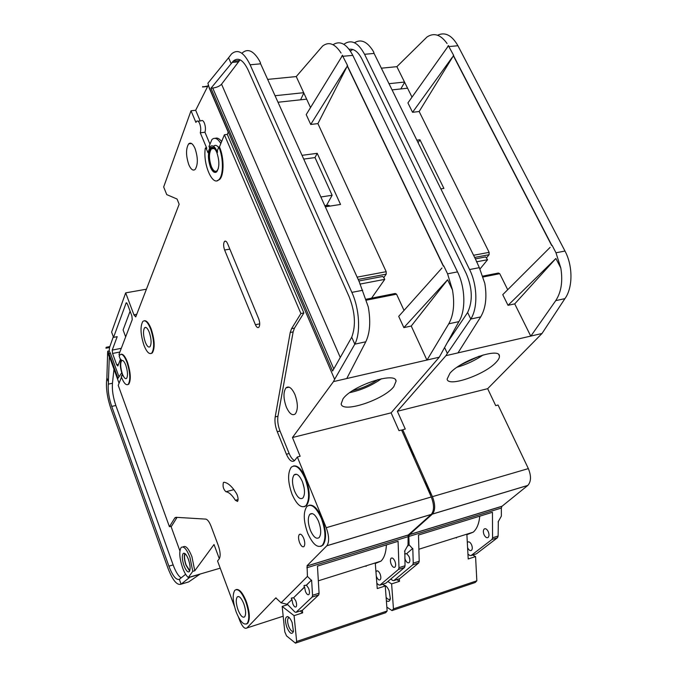 <?xml version="1.0" encoding="UTF-8"?>
<svg xmlns="http://www.w3.org/2000/svg" width="677" height="677" viewBox="0 0 677 677"><rect width="100%" height="100%" fill="white"/><g stroke="black" fill="none" stroke-linecap="round" stroke-linejoin="round"><path stroke-width="1.02" d="M286.887 627.435C284.797 620.868 284.992 617.238 287.471 616.544C289.104 616.967 290.653 618.964 292.125 622.544L293.446 631.421C291.965 634.958 289.781 633.63 286.887 627.435M287.471 616.544L289.24 617.627L288.3 617.999C287.234 619.667 287.395 622.51 288.783 626.521C290.467 630.422 292.032 631.963 293.496 631.133M287.733 604.637L282.174 606.423L284.789 631.819L286.54 635.881L295.443 643.15L385.704 612.702L387.142 611.001L385.247 585.977L377.25 588.575L375.295 563.484L380.982 561.14C384.197 557.983 386.008 552.567 386.406 544.9M295.443 643.15L296.653 641.466L387.142 611.001M296.653 641.466L294.072 615.655L302.661 612.863L302.399 610.239M302.661 612.863L300.19 610.984M382.573 584.259L385.247 585.977M282.174 606.423L294.072 615.655M185.109 553.693C184.076 556.054 184.406 559.811 186.099 564.957L189.797 570.736M188.282 577.498L192.776 571.346L189.924 557.264C186.615 549.03 183.695 545.764 181.148 547.473C178.948 551.256 179.422 558.017 182.562 567.758C184.33 572.539 186.243 575.788 188.282 577.498L220.22 568.172M183.12 546.906C185.684 545.205 188.612 548.463 191.921 556.689L194.773 570.762L214.017 544.52L219.314 558.703M189.645 571.117L185.972 565.126C184.271 559.981 183.873 556.096 184.787 553.456M188.426 559.405C186.446 554.455 184.686 552.491 183.154 553.507C181.834 555.783 182.113 559.845 184.009 565.701C185.972 570.652 187.741 572.632 189.298 571.633C190.618 569.365 190.33 565.287 188.426 559.405M235.384 500.278C232.059 494.98 228.911 492.137 225.966 491.747C223.368 489.353 222.521 486.272 223.418 482.498L223.985 482.269C227.861 482.701 232.016 486.416 236.442 493.398L237.221 494.997C238.236 497.993 238.338 500.134 237.542 501.429L235.384 500.278L238.076 499.55M286.989 604.265L291.965 599.551L286.989 604.265L281.116 602.818L307.417 576.406L307.087 565.65L326.898 545.721C329.386 541.922 329.166 535.922 326.221 527.705L297.347 457L294.52 460.648C291.914 462.56 289.206 460.419 286.396 454.225L277.274 431.723C275.234 426.383 274.54 421.441 275.192 416.905L290.221 332.492L291.533 328.717L300.901 313.527L224.392 134.765L219.458 146.917L218.815 146.994C223.579 157.69 223.579 175.453 218.95 179.6C212.663 186.962 202.787 164.198 205.275 148.475L205.486 147.916L206.79 148.305L200.274 132.802C201.077 130.001 200.866 126.895 199.63 123.476C198.589 121.217 197.566 120.506 196.542 121.352L195.915 122.427L191.016 110.774L163.673 186.979L166.737 194.604L177.061 199.03L179.16 204.242L135.747 316.912L134.004 315.017L125.685 292.87L146.427 289.197M197.997 121.183L201.221 120.819C202.254 119.981 203.286 120.684 204.327 122.943C205.563 126.354 205.774 129.451 204.953 132.252L209.718 143.541M412.158 453.886L408.823 446.363L412.158 453.886M428.981 491.815L425.571 484.123L428.981 491.815M292.066 494.312C296.881 505.017 301.527 508.782 305.987 505.609C309.736 499.829 309.414 490.74 305.031 478.343C300.139 467.722 295.527 464.024 291.212 467.248C287.471 473.054 287.759 482.075 292.066 494.312M293.446 465.988C297.601 465.133 301.671 469.195 305.657 478.174C310.041 490.563 310.362 499.651 306.605 505.44L304.413 506.701M307.756 533.298C312.833 544.545 317.716 548.548 322.387 545.29C326.086 539.62 325.739 530.633 321.347 518.328C316.176 507.149 311.327 503.223 306.816 506.54C303.127 512.218 303.44 521.138 307.756 533.298M309.034 505.262C313.417 504.331 317.733 508.622 321.981 518.142C326.373 530.446 326.712 539.434 323.014 545.103L320.839 546.381M143.956 345.253C146.765 352.209 149.389 354.79 151.826 352.996C154.593 348.13 154.204 340.142 150.666 329.047C147.831 322.159 145.225 319.62 142.847 321.423C140.088 326.331 140.461 334.277 143.956 345.253M144.218 320.763C146.486 320.297 148.813 323.022 151.191 328.946C154.728 340.04 155.118 348.02 152.35 352.895L150.996 353.563M149.295 332.348C147.603 328.21 146.037 326.678 144.599 327.761C142.949 330.698 143.169 335.47 145.276 342.071C146.96 346.235 148.534 347.783 149.989 346.709C151.648 343.781 151.42 338.991 149.295 332.348M126.971 362.297C124.382 355.78 122.046 353.284 119.964 354.816L119.169 356.161L120.066 358.615L121.242 359.825C119.651 363.532 120.193 368.923 122.867 376.014L121.877 375.176L121.242 376.674C123.815 383.25 126.167 385.78 128.291 384.265C130.653 379.966 130.212 372.646 126.971 362.297M121.09 354.283C123.112 353.834 125.237 356.474 127.462 362.195C130.703 372.545 131.143 379.865 128.782 384.164L127.665 384.697M236.205 612.05C240.2 621.757 243.855 625.565 247.173 623.475C249.711 619.328 249.229 612.033 245.717 601.574C241.664 591.918 238.033 588.161 234.817 590.31C232.287 594.465 232.744 601.709 236.205 612.05M236.146 589.557C239.353 588.838 242.73 592.79 246.259 601.404C249.771 611.856 250.253 619.159 247.706 623.305L246.403 624.05M215.743 172.398C214.084 172.246 212.561 170.562 211.165 167.337C208.347 158.943 208.338 152.452 211.131 147.865L212.189 147.205M216.708 152.19C214.617 147.671 212.553 146.249 210.496 147.941C207.712 152.537 207.729 159.027 210.539 167.422C212.612 171.983 214.694 173.422 216.784 171.73C219.568 167.168 219.543 160.652 216.708 152.19M206.163 148.381L207.974 152.706L210.158 146.613C212.434 144.734 214.736 146.308 217.063 151.326L217.478 152.393L217.393 150.506L218.815 146.994M212.172 148.762L212.366 148.246M213.627 146.19C215.142 144.768 216.809 145.191 218.629 147.459M343.011 398.846C352.04 385.653 395.901 371.157 396.096 381.143L393.786 386.711C383.791 399.794 342.113 413.545 341.166 403.898L343.011 398.846M302.374 481.618C299.446 475.229 296.678 473.003 294.072 474.932C291.829 478.411 292.007 483.835 294.605 491.197C297.499 497.612 300.275 499.863 302.941 497.95C305.183 494.481 304.997 489.031 302.374 481.618M195.01 148.415C192.86 143.668 190.745 142.136 188.671 143.846C185.786 148.703 185.836 155.668 188.824 164.739C190.965 169.538 193.089 171.086 195.204 169.385C198.09 164.562 198.031 157.572 195.01 148.415M215.794 150.328C214.203 148.111 212.73 147.62 211.385 148.864C208.829 153.07 208.838 159.019 211.419 166.711C213.323 170.9 215.227 172.212 217.139 170.663L218.341 168.497M125.804 365.225C124.255 361.306 122.85 359.809 121.598 360.723C120.184 363.321 120.438 367.696 122.368 373.848C123.916 377.791 125.321 379.298 126.591 378.392C128.004 375.811 127.741 371.419 125.804 365.225M318.562 521.392C315.474 514.681 312.562 512.311 309.829 514.3C307.62 517.702 307.807 523.059 310.404 530.37C313.468 537.115 316.387 539.501 319.18 537.546C321.397 534.145 321.194 528.762 318.562 521.392M243.779 603.715C241.35 597.918 239.167 595.65 237.229 596.936C235.706 599.424 235.985 603.782 238.067 610.002C240.479 615.816 242.662 618.093 244.642 616.832C246.166 614.344 245.878 609.977 243.779 603.715M303.685 538.266C302.12 534.805 300.656 533.561 299.285 534.534C298.193 536.235 298.303 538.968 299.623 542.726C301.18 546.195 302.644 547.448 304.032 546.483C305.124 544.782 305.014 542.04 303.685 538.266M307.417 576.406L311.318 580.257L306.199 585.309L303.965 585.622L304.303 587.179L293.463 597.876L291.313 598.155L291.677 599.644M293.463 597.876L304.599 587.086L305.437 591.427C306.681 594.22 307.84 595.252 308.915 594.524C309.727 593.28 309.626 591.216 308.619 588.338L306.495 585.216L311.318 580.257M291.965 599.551L292.786 603.766C293.97 606.49 295.079 607.514 296.094 606.837C296.864 605.644 296.754 603.656 295.781 600.846L293.75 597.791M294.944 394.556C291.829 387.896 288.842 385.67 285.965 387.87C283.206 392.135 283.325 398.541 286.337 407.08C289.409 413.791 292.422 416.05 295.358 413.85C298.125 409.602 297.982 403.17 294.944 394.556M376.268 575.975L376.607 576.914C377.842 579.512 379.035 580.46 380.203 579.749C381.1 578.556 381.049 576.609 380.059 573.918C378.824 571.329 377.631 570.389 376.48 571.1L375.963 572.073M394.843 561.098C393.557 558.44 392.305 557.493 391.086 558.254C390.138 559.515 390.172 561.512 391.196 564.263C392.474 566.92 393.735 567.876 394.962 567.114C395.91 565.854 395.876 563.848 394.843 561.098M199.935 574.181L188.731 581.89L181.089 584.175L179.346 579.334C176.096 580.223 172.61 575.831 168.895 566.15L111.713 406.412C108.955 398.22 107.812 390.79 108.286 384.13L109.335 356.398L119.067 383.233M189.162 577.244L189.323 577.676L181.089 584.175C176.993 585.647 172.567 580.181 167.803 567.791L110.867 408.519C107.431 398.321 106.001 389.063 106.585 380.745L106.881 377.834L108.481 382.268M185.616 574.274L179.346 579.334M170.968 526.283L179.896 550.9M121.454 377.25L118.221 385.357L169.428 526.706L174.768 518.04L177.035 517.38M177.002 517.44L171.628 526.097L169.428 526.706M121.682 372.832L117.984 378.333L108.997 353.572L110.427 353.292L109.192 350.898L109.539 347.504L113.313 336.748M109.276 356.982L107.643 352.472L107.77 351.185L108.997 353.572M190.135 577.083L189.323 577.676M113.973 369.185L112.45 383.25C111.95 389.91 113.084 397.323 115.852 405.498L173.143 564.923C175.673 571.769 178.347 576.085 181.157 577.887M371.563 298.168L384.756 279.356L384.197 278.145L382.759 276.453L358.869 280.98M359.91 284.103L384.756 279.356M383.851 277.536L386.212 274.151L358.175 279.449M325.417 206.807L340.539 204.454L317.217 153.324L302.196 155.304M366.139 299.242L395.266 293.463L396.553 294.182L404.034 310.404M342.317 55.311L347.546 65.534L317.919 123.603L386.186 271.689L386.212 274.151M317.919 123.603L310.726 124.458L306.207 114.599L342.613 55.286M275.319 95.685L303.677 92.698L310.531 107.558M306.647 99.147L278.264 102.227M341.056 53.068L341.081 53.068C334.997 43.65 328.836 41.305 322.607 46.036L296.247 76.569L303.677 92.698M296.247 76.569L267.957 79.361M391.111 412.843L292.472 437.528L333.473 381.608L439.28 357.194L391.111 412.843L399.007 430.674L401.571 430.005L431.274 496.986C434.253 504.78 434.262 510.576 431.3 514.385L408.333 534.923L307.324 565.862M427.043 360.02L448.775 323.809C453.607 315.135 454.834 303.821 452.456 289.874L447.607 279.779L411.235 326.035L426.95 360.13M411.235 326.035L403.856 327.609L398.702 316.362L441.971 268.007M404.567 551.23L407.994 545.154L408.172 534.974M238.507 617.221L239.633 620.259C242.298 626.716 244.727 629.28 246.927 627.96L275.784 597.884L281.116 602.818M376.835 583.244L378.697 584.894L379.932 585.114L385.814 583.21L404.567 567.453L405.032 565.744L404.838 550.993M287.276 604.172L294.918 612.05L296.035 612.33L312.156 597.055L312.554 595.286L311.615 580.164M379.932 585.114L398.525 569.382L398.981 567.681L398.093 541.304L317.454 566.116L319.07 593.204L318.706 594.939L302.357 610.282L296.035 612.33M219.458 146.917C224.222 157.606 224.214 175.368 219.585 179.515L217.021 180.759M206.79 148.305L205.8 147.882M119.465 355.527L119.008 354.283L132.235 319.637L131.888 315.973L127.403 303.998L126.201 302.797L113.541 337.374L111.612 332.094L125.685 292.87M234.437 606.313L217.554 561.005L219.297 558.728C220.677 556.062 220.363 551.713 218.341 545.67L211.072 526.257C209.311 521.815 207.534 519.428 205.732 519.107L175.961 517.313L174.768 518.04M224.612 250.008C223.334 246.225 223.3 243.356 224.51 241.401C225.509 240.597 226.533 241.342 227.582 243.644L258.716 318.833C260.002 322.557 260.044 325.366 258.851 327.262C257.725 328.133 256.583 327.287 255.407 324.715L224.612 250.008L229.85 249.128M120.413 359.369L117.815 365.978L116.689 364.759L112.577 353.462L112.23 350.102L117.197 336.664L113.541 337.374M118.983 376.844L110.427 353.292M292.472 437.528L300.139 456.273L297.347 457M300.901 313.527L303.88 312.935L294.461 328.125L293.141 331.891L277.959 416.245C277.299 420.781 277.985 425.715 280.024 431.046L289.155 453.514C290.772 457.356 292.591 459.7 294.613 460.555M224.392 134.765L227.294 134.418L303.88 312.935M220.829 143.524C217.681 138.396 214.719 137.059 211.952 139.53L208.973 146.46L209.447 147.569M221.624 141.569C219.416 138.607 217.283 137.524 215.218 138.336M192.776 571.346L194.773 570.762M105.976 348.206L106.154 347.301L105.976 348.206L109.539 347.504M107.643 352.472L106.881 377.834M107.77 351.185L109.192 350.898M106.154 347.301L109.733 346.599M191.016 110.774L195.678 110.275L208.398 84.963M439.28 357.194L458.888 321.617C465.937 310.667 465.412 287.7 457.525 271.883L352.802 55.379C346.658 43.819 340.074 40.265 333.042 44.707M202.821 86.521L202.55 86.978L207.611 86.047M250.126 64.789C243.974 52.273 237.788 48.651 231.568 53.915L228.581 57.773L231.187 63.689L233.201 61.142C238.202 56.936 243.161 59.847 248.07 69.892L349.07 296.568C355.146 312.012 356.034 325.561 351.735 337.214L354.807 344.17C360.807 332.999 359.555 309.067 351.871 292.379L250.126 64.789L260.62 63.824L260.315 63.156M342.232 55.48L341.149 57.672M260.62 63.824L359.335 282.021L368.254 306.859C370.835 321.313 370.006 332.957 365.792 341.783L346.751 378.545M242.18 52.992C247.74 48.177 253.435 50.665 259.274 60.448L260.467 62.783M227.294 134.418L228.217 132.176L209.278 88.112L207.915 83.203L228.581 57.773M208.863 86.656L334.624 379.323L333.473 381.608M365.792 341.783L354.807 344.17L334.624 379.323M351.735 337.214L332.602 371.021L210.953 88.247L231.187 63.689M452.456 289.874L447.573 273.813L443.799 265.959M347.25 65.559L443.494 266.019M307.214 565.972L408.206 535.042M202.55 86.978L207.34 86.504M275.801 598.273L276.377 598.087M349.789 392.618C361.264 390.147 371.817 385.526 381.439 378.756M347.14 65.737L443.35 266.171M365.885 565.879L366.096 566.378M240.098 59.821L221.557 84.185L340.277 357.473M210.953 88.247L212.756 88.061C216.767 87.468 219.703 86.182 221.557 84.185M447.607 279.779L403.856 327.609M346.057 67.912L310.726 124.458M352.725 390.612C361.806 388.471 370.217 384.781 377.961 379.56M200.274 132.802L204.953 132.252M200.18 120.938L195.678 110.275M130.102 311.208L123.096 329.936L125.66 336.867M232.617 488.066L233.607 489.285M326.449 205.529L332.136 195.272L315 157.58L303.897 159.07M315 157.58L317.217 153.324M320.983 196.956L332.136 195.272M324.901 205.647L326.399 205.41M300.596 99.807L303.812 92.994M383.961 585.148L384.451 585.216C386.178 585.774 387.726 587.611 389.106 590.725L390.358 598.747C389.732 601.379 388.403 602.031 386.364 600.702M386.313 586.367L385.272 586.265M386.855 607.142L392.008 610.578L475.203 582.516L476.836 580.798L475.576 556.57L468.205 558.974L466.893 534.703L473.231 532.164C476.879 528.957 479.054 523.634 479.748 516.187M392.008 610.578L393.455 608.868L476.836 580.798M393.455 608.868L391.611 583.904L399.506 581.331L399.328 578.827M399.506 581.331L396.79 579.647M472.69 555.03L475.576 556.57M386.11 597.292C387.616 599.323 388.928 599.907 390.037 599.052L390.375 598.637M387.828 581.518L391.611 583.904M508.435 426.789L505.846 421.365M525.572 462.772L522.932 457.229M407.546 443.477L411.235 449.79L413.715 457.398M424.242 481.127L428.025 487.626L430.555 495.361M449.9 373.289C460.326 360.706 499.533 347.089 499.414 355.975C499.651 357.625 498.56 359.707 496.156 362.229C484.944 374.736 447.641 387.633 447.142 379.061L449.9 373.289M407.359 546.331L409.094 544.816L412.53 548.59L406.513 553.778L404.651 553.862M406.513 553.778L412.53 548.59M404.787 558.144L405.337 559.786C406.623 562.426 407.892 563.357 409.145 562.595C410.118 561.335 410.093 559.337 409.06 556.604L406.792 553.693M467.595 547.668L467.629 547.761C468.899 550.223 470.193 551.086 471.497 550.35C472.521 549.149 472.538 547.261 471.539 544.697C470.261 542.235 468.975 541.372 467.68 542.116L467.316 542.556M488.227 531.589C486.898 529.076 485.553 528.212 484.19 528.999C483.099 530.269 483.073 532.207 484.106 534.83C485.426 537.352 486.78 538.215 488.151 537.428C489.234 536.159 489.259 534.221 488.227 531.589M479.985 269.006L487.592 259.697L485.621 256.938L475.356 258.893M476.473 261.83L487.592 259.697M486.551 257.819L489.082 254.713L474.645 257.438M440.947 188.866L443.909 188.401L419.952 139.767L417.007 140.156M482.786 276.123L498.357 273.034L499.736 273.686L507.699 289.722M448.318 45.638L453.658 55.362L419.156 111.519L489.132 252.352L489.082 254.713M419.156 111.519L412.564 112.306L407.918 102.904L448.589 45.621M389.25 83.66L404.516 82.052L412.014 97.141M407.571 88.205L392.296 89.863M447.015 43.514L447.04 43.506C440.676 34.569 433.999 32.403 426.984 37.007L396.866 66.668L404.516 82.052M396.866 66.668L381.633 68.165M487.652 388.683L397.365 411.277L445.957 355.653L542.015 333.49L487.652 388.683L495.708 405.625L498.06 405.015L528.356 468.602C531.36 476.016 531.183 481.618 527.832 485.409L502.063 506.227L409.433 534.585L432.442 514.038C435.413 510.238 435.404 504.441 432.417 496.656L402.705 429.709L401.859 430.648M530.886 336.063L555.732 300.639C561.267 292.176 562.959 281.31 560.818 268.024L555.885 258.479L514.732 303.88L530.776 336.173M514.732 303.88L508.021 305.319L502.749 294.664L550.13 247.359M498.086 521.942L501.361 516.145L501.352 508.055L501.894 506.278M467.942 554.108L469.66 555.411L471.023 555.572L476.439 553.811L497.544 537.69L498.12 536.015L498.331 521.747M390.857 578.97L392.525 580.409L393.786 580.621L412.75 564.83L413.232 563.129L412.801 548.505M409.094 544.816L408.84 536.455L501.352 508.055M471.023 555.572L491.993 539.467L492.551 537.792L492.45 512.277L418.488 535.033L419.207 561.216L418.716 562.926L399.591 578.742L393.786 580.621M409.433 534.585L408.84 536.455M397.365 411.277L405.269 429.049L402.705 429.709M542.015 333.49L564.897 298.65C572.886 287.945 573.038 265.976 564.982 251.04L457.923 45.74C451.931 35.229 445.136 31.734 437.545 35.229M349.129 49.294C353.936 48.524 358.235 51.833 362.017 59.212L466.284 273.652C472.453 288.224 472.901 301.163 467.629 312.486L470.777 319.045C477.945 308.12 477.497 285.262 469.584 269.548L364.565 54.295L374.085 53.424L373.729 52.721M448.225 45.799L446.955 47.915M374.085 53.424L475.838 259.866L479.333 267.652L484.8 283.35C487.11 297.101 485.739 308.28 480.695 316.895L457.982 352.878M354.477 42.744C360.748 38.877 366.799 41.373 372.629 50.225L373.882 52.434M364.565 54.295C358.133 42.423 351.287 39.054 344.018 44.183L343.848 44.327M444.645 347.656L447.345 353.411L445.957 355.653M480.695 316.895L470.777 319.045L447.345 353.411M467.629 312.486L447.666 342.13M560.818 268.024L555.978 252.783L552.127 245.362M453.387 55.387L551.848 245.412M409.306 534.703L501.919 506.345M457.136 367.196C466.445 364.522 475.127 360.435 483.175 354.951M453.26 55.556L551.704 245.565M456.188 537.521L456.4 537.995M352.725 49.463L350.407 51.113M555.885 258.479L508.021 305.319M451.999 57.655L412.564 112.306M460.546 364.971L479.257 356.17M418.191 142.559L419.952 139.767M400.801 88.941L404.634 82.289M304.185 488.092L302.585 482.134M396.553 294.182L366.426 300.165M357.134 277.138L386.186 271.689M312.554 595.286L319.07 593.204M398.981 567.681L405.032 565.744M306.867 567.758L407.74 536.793M312.156 597.055L318.672 594.965M326.221 527.705L431.274 496.986M398.482 569.416L404.524 567.487M448.775 323.809L458.888 321.617M447.573 273.813L457.525 271.883M343.104 56.267L352.802 55.379M351.871 292.379L362.703 290.281M190.042 577.176L199.842 574.274M326.847 545.78L431.232 514.444M135.4 315.981L136.162 315.837M246.927 627.96L283.181 616.205M232.118 62.419L238.076 61.886M333.778 368.948L212.756 88.061M108.286 384.13L112.45 383.25M111.713 406.412L115.852 405.498M168.895 566.15L173.143 564.923M126.04 303.076L126.827 302.941M112.23 350.102L121.293 348.308M291.533 328.717L294.461 328.125M290.221 332.492L293.141 331.891M275.192 416.905L277.959 416.245M277.274 431.723L280.024 431.046M286.396 454.225L289.155 453.514M225.966 491.747L233.878 489.64M116.689 364.759L118.467 364.395M112.577 353.462L119.88 352.006M255.407 324.715L259.731 323.851M329.157 206.223L325.282 206.51M324.952 205.766L327.88 205.309L329.927 206.104M499.736 273.686L483.073 276.995M473.578 255.271L489.132 252.352M413.232 563.129L419.207 561.216M492.551 537.792L498.12 536.015M412.716 564.863L418.682 562.951M432.417 496.656L528.356 468.602M491.951 539.501L497.502 537.724M555.732 300.639L564.897 298.65M555.978 252.783L564.982 251.04M449.088 46.552L457.923 45.74M469.584 269.548L479.333 267.652M432.375 514.105L527.755 485.468M452.727 332.889L453.209 333.913M288.3 617.999L289.282 617.678M318.334 580.815L380.982 561.14M183.154 553.507L184.237 553.202M305.987 505.609L306.605 505.44M322.387 545.29L323.014 545.103M151.826 352.996L152.35 352.895M144.599 327.761L146.02 327.49M247.173 623.475L247.706 623.305M210.496 147.941L211.131 147.865M395.571 379.975L396.096 381.143M294.072 474.932L296.577 474.272M188.671 143.846L191.523 143.499M211.385 148.864L214.034 148.534M121.598 360.723L122.723 360.494M309.829 514.3L312.317 513.589M237.229 596.936L238.6 596.513M299.285 534.534L300.47 534.187M291.313 598.155L292.43 597.808M303.965 585.622L305.183 585.241M285.965 387.87L289.113 387.151M376.48 571.1L377.334 570.821M391.086 558.254L392.034 557.958M312.19 597.021L318.706 594.939M398.525 569.382L404.567 567.453M190.093 577.126L199.901 574.223M326.898 545.721L431.3 514.385M134.537 314.678L136.771 314.263M233.201 61.142L239.176 60.608M218.95 179.6L219.585 179.515M128.291 384.265L128.782 384.164M175.013 517.71L176.384 517.338M223.418 482.498L224.205 482.295M224.51 241.401L225.779 241.19M329.767 205.876L328.379 205.233M386.042 586.282L384.451 585.216M385.281 586.409L385.814 586.24M418.877 549.242L473.231 532.164M498.814 354.723L499.414 355.975M404.66 553.989L405.489 553.727M467.68 542.116L468.636 541.812M484.19 528.999L485.24 528.678M412.75 564.83L418.716 562.926M491.993 539.467L497.544 537.69M432.442 514.038L527.832 485.409M350.119 50.673L350.991 50.597"/></g></svg>

